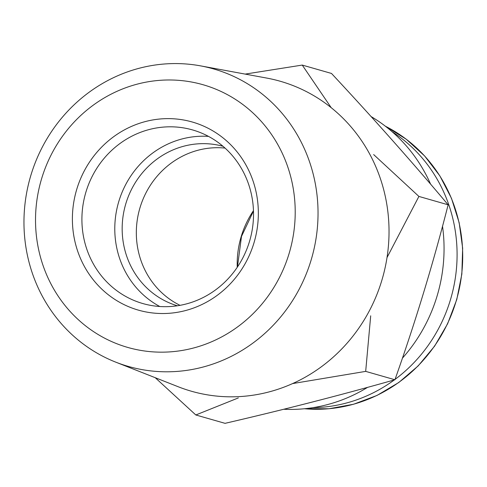 <?xml version="1.0" encoding="UTF-8"?>
<svg xmlns="http://www.w3.org/2000/svg" width="487" height="487" viewBox="0 0 487 487"><rect width="100%" height="100%" fill="white"/><g stroke="black" fill="none" stroke-linecap="round" stroke-linejoin="round"><path stroke-width="0.73" d="M312.867 407.674A149.314 141.267 -74 0 0 394.342 379.909M395.042 379.391A149.314 141.267 -74 0 0 391.907 131.545M155.231 377.699L195.817 414.973L225.049 423.337C283.641 409.762 340.261 395.231 394.92 379.75C415.35 322.199 433.089 263.887 448.137 204.802C411.947 161.787 373.06 118 331.489 73.446L302.25 65.075L245.168 74.097M283.775 409.25A156.857 148.401 -74 0 0 367.557 387.366M402.42 358.146A156.857 148.401 -74 0 0 442.519 226.254M430.599 184.165A156.857 148.401 -74 0 0 371.094 116.557M195.817 414.973L238.356 397.916M292.59 383.586L365.682 371.38L370.698 315.82M387.007 257.58L418.905 196.431L373.645 154.562M331.203 107.694L302.25 65.075M448.137 204.802L418.905 196.431M394.92 379.75L365.682 371.38M115.76 362.151L178.26 386.769A161.227 152.534 -74 0 0 382.465 278.217A161.227 152.534 -74 0 0 266.632 78.054L200.571 65.873A154.732 146.386 -74 0 0 140.013 68.052A154.732 146.386 -74 0 0 24.508 208.899A154.732 146.386 -74 0 0 115.76 362.151A154.732 146.386 -74 0 0 311.735 257.97A154.732 146.386 -74 0 0 200.571 65.873M138.004 83.934A136.64 129.274 -74 0 0 69.124 310.353A136.64 129.274 -74 0 0 288.974 253.934A136.64 129.274 -74 0 0 138.004 83.934M74.474 239.397A97.844 92.567 -74 0 0 227.782 286.356A97.844 92.567 -74 0 0 193.838 122.468A97.844 92.567 -74 0 0 74.474 239.397M225.043 148.085A82.954 78.48 -74 0 0 138.095 250.099A82.954 78.48 -74 0 0 180.026 305.337M223.003 146.289A82.954 78.48 -74 0 0 123.935 246.045A82.954 78.48 -74 0 0 177.347 305.781M208.503 136.39A90.302 85.432 -74 0 0 116.71 247.682A90.302 85.432 -74 0 0 159.803 306.512M83.831 238.271A90.302 85.432 -74 0 0 142.861 303.559A90.302 85.432 -74 0 0 249.849 240.255A90.302 85.432 -74 0 0 192.566 129.932A90.302 85.432 -74 0 0 83.831 238.271M304.46 408.739A149.314 141.267 -74 0 0 456.629 299.444A149.314 141.267 -74 0 0 385.339 126.188M253.459 210.646A90.497 85.615 -74 0 0 237.248 267.296M304.43 408.745L329.127 408.739L353.568 404.253L377.023 395.426L398.768 382.514L418.163 365.92L434.605 346.141L447.614 323.77L456.788 299.499L461.853 274.047L462.65 248.187L459.162 222.699L451.492 198.361L439.871 175.892L424.646 155.986L406.274 139.245L385.314 126.17M253.477 211.023L241.497 236.414L237.455 266.979"/></g></svg>
